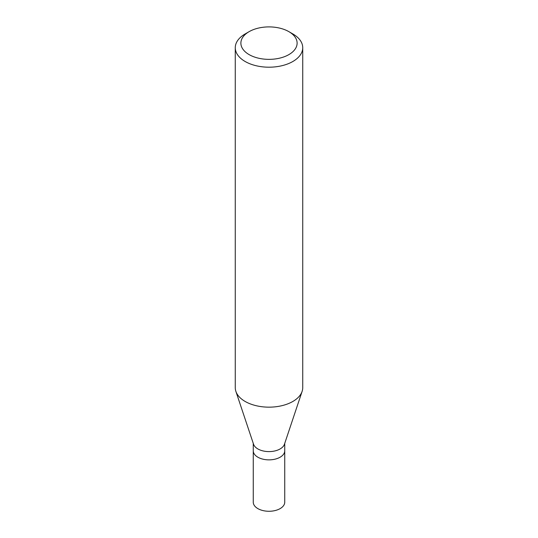 <?xml version="1.0" encoding="UTF-8"?>
<svg xmlns="http://www.w3.org/2000/svg" width="538" height="538" viewBox="0 0 538 538"><rect width="100%" height="100%" fill="white"/><g stroke="black" fill="none" stroke-linecap="round" stroke-linejoin="round"><path stroke-width="0.81" d="M253.257 443.379L253.257 502.183A15.743 9.085 0 0 0 262.974 510.582A15.743 9.085 0 0 0 280.13 508.612A15.743 9.085 0 0 0 284.743 502.183L284.743 450.77A15.743 9.085 180 0 1 280.13 457.199A15.743 9.085 180 0 1 262.974 459.17A15.743 9.085 180 0 1 253.257 450.77A15.743 9.085 0 0 0 262.974 459.17A15.743 9.085 0 0 0 280.13 457.199A15.743 9.085 0 0 0 284.743 450.77L284.743 443.379M302.121 391.375L284.454 444.233A15.743 9.085 180 0 1 280.13 448.934A15.743 9.085 180 0 1 264.387 451.2A15.743 9.085 180 0 1 253.546 444.233L235.879 391.375A33.733 19.476 0 0 0 259.114 406.304A33.733 19.476 0 0 0 292.854 401.456A33.733 19.476 0 0 0 302.121 391.375A33.733 19.476 0 0 0 302.733 387.683L302.733 47.721A33.733 19.476 180 0 1 292.854 61.493A33.733 19.476 180 0 1 256.088 65.717A33.733 19.476 180 0 1 235.267 47.721A33.733 19.476 180 0 1 245.146 33.948L249.121 31.655A28.11 16.227 180 0 1 288.879 31.655A28.11 16.227 180 0 1 288.879 54.607A28.11 16.227 180 0 1 249.121 54.607A28.11 16.227 180 0 1 249.121 31.655L245.146 33.948M235.267 47.721L235.267 387.683A33.733 19.476 0 0 0 235.879 391.375M288.879 31.655L292.854 33.948A33.733 19.476 180 0 1 302.733 47.721"/></g></svg>

